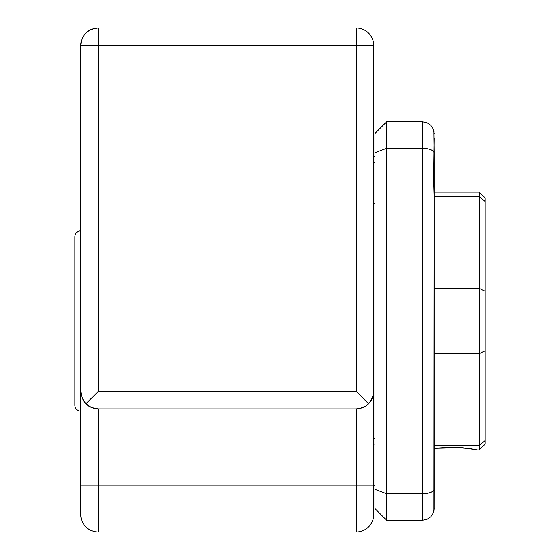 <?xml version="1.0" encoding="UTF-8"?>
<svg xmlns="http://www.w3.org/2000/svg" width="560" height="560" viewBox="0 0 560 560"><rect width="100%" height="100%" fill="white"/><g stroke="black" fill="none" stroke-linecap="round" stroke-linejoin="round"><path stroke-width="0.84" d="M89.264 406.413L92.057 407.778M93.583 408.275L96.152 408.793M216.118 408.933L356.188 408.933L356.188 485.114L98.329 485.114L98.329 408.933L356.188 408.933L356.188 485.114L98.329 485.114L98.329 532L356.188 532L356.188 485.114L373.765 485.114L373.765 45.584L356.188 45.584L356.188 391.349L98.329 391.349L98.329 45.584L356.188 45.584L356.188 391.349L368.62 403.781L370.804 401.114L368.62 403.781L356.188 391.349L98.329 391.349L85.897 403.781L83.706 401.114L81.081 394.779L80.745 391.349L80.745 45.584L80.745 485.114L80.745 391.349L82.082 398.076L85.897 403.781L91.595 407.589L98.329 408.933L91.595 407.589L85.897 403.781L98.329 391.349L98.329 45.584L373.765 45.584A17.584 17.584 0 0 0 356.188 28L98.329 28L98.329 45.584L80.745 45.584L98.329 45.584L98.329 28C87.647 29.043 81.788 34.902 80.745 45.584A17.584 17.584 0 0 1 98.329 28L356.188 28A17.584 17.584 0 0 1 373.765 45.584L373.765 391.349L372.428 398.076L370.804 401.114L373.429 394.779L373.765 391.349L372.428 398.076L368.62 403.781L365.953 405.965L368.62 403.781M360.619 408.359L356.188 408.933L359.03 408.695M362.327 407.82L365.246 406.413M363.797 407.197L365.211 406.441M98.329 408.933L95.711 408.737L98.329 408.933L98.329 485.114L80.745 485.114L80.745 514.416L80.745 485.114L98.329 485.114L98.329 532A17.584 17.584 0 0 1 80.745 514.416A17.584 17.584 0 0 0 98.329 532L356.188 532A17.584 17.584 0 0 0 373.765 514.416L373.429 394.779M373.765 485.114L356.188 485.114L356.188 532A17.584 17.584 0 0 0 373.765 514.416L373.765 485.114M356.188 28L356.188 45.584L356.188 28M362.915 407.589L365.953 405.965L359.618 408.59L362.915 407.589M89.306 406.441L88.599 405.993M95.718 408.737L93.681 408.303M92.106 407.792L94.724 408.555M94.934 408.597L98.217 408.933M85.981 403.865L88.235 405.748M80.745 391.349L81.081 394.779L80.745 391.349M85.897 403.781L83.706 401.114L81.081 394.779M358.799 408.737L363.72 407.232M366.268 405.755L368.529 403.865M356.314 408.933L359.541 408.611M359.793 408.555L360.759 408.324M365.701 406.133L365.204 406.441M374.941 321.02L373.765 321.02L374.941 321.02M434.105 509.313L434.133 489.349L433.286 491.015L430.836 492.443L427.028 493.43L422.408 493.78L422.408 148.267L386.659 148.267L422.408 148.267L422.408 121.765L386.659 121.765L386.659 493.78L422.408 493.78L422.408 520.282L422.408 493.78L386.659 493.78L386.659 520.282L422.408 520.282L427.028 519.33L430.836 516.705L427.028 519.33L430.836 516.705L433.286 512.925L430.836 516.705L433.286 512.925L433.916 510.776L434.133 195.881L433.678 180.138L434.133 138.306M422.408 520.282L427.028 519.33L422.408 520.282L386.659 520.282L386.659 148.267L374.941 152.691L374.941 133.49L386.659 121.765L374.941 133.49L374.941 508.557L386.659 520.282L374.941 508.557L374.941 489.349L386.659 493.78L374.941 489.349L374.941 152.691L386.659 148.267L386.659 121.765L422.408 121.765L422.408 148.267L427.028 148.617L430.836 149.604L433.286 151.032L434.133 152.691L433.916 131.271L433.286 129.122L430.836 125.342L433.286 129.122L434.133 133.49C433.636 129.178 433.636 129.178 434.133 133.49C433.636 129.178 433.636 129.178 434.133 133.49C433.636 129.178 433.636 129.178 434.133 133.49C433.636 129.178 433.636 129.178 434.133 133.49M430.836 125.342L427.028 122.717L422.408 121.765L427.028 122.717L430.836 125.342L433.286 129.122L430.836 125.342M434.133 508.557C433.636 512.862 433.636 512.862 434.133 508.557C433.636 512.862 433.636 512.862 434.133 508.557C433.636 512.862 433.636 512.862 434.133 508.557C433.636 512.862 433.636 512.862 434.133 508.557L433.286 512.925L430.836 516.705L427.028 519.33M433.678 511.791L433.965 510.524M434.133 489.349L434.133 152.691L433.286 151.032L430.836 149.604L427.028 148.617L422.408 148.267L422.408 493.78L427.028 493.43L430.836 492.443L433.286 491.015L434.133 489.349M433.965 131.523L433.734 130.459M434.133 133.434L434.119 132.923M427.028 122.717L422.408 121.765M386.659 520.282L374.941 508.557M374.941 133.49L386.659 121.765M80.745 230.769C77.196 231.133 75.243 233.086 74.886 236.635L74.886 321.02L80.745 321.02L74.886 321.02L74.886 405.412C75.243 408.961 77.196 410.914 80.745 411.271M74.886 321.02L74.886 236.635L74.886 321.02M451.129 447.125L469.84 448.56L477.47 449.953L462.245 447.65L434.133 448.315L451.129 447.125L470.281 448.63M485.114 197.953L485.114 291.256L479.255 288.246L485.114 291.256L485.114 350.791L479.255 353.801L485.114 350.791L485.114 440.44L479.255 445.718L485.114 440.44L485.114 444.094L485.114 201.607L479.255 196.329L479.255 353.801L434.133 353.801L479.255 353.801L479.255 449.953L479.255 445.718L434.133 445.718L479.255 445.718L479.255 321.02L434.133 321.02L479.255 321.02L479.255 288.246L434.133 288.246L479.255 288.246L479.255 196.329L434.133 196.329L479.255 196.329L479.255 192.094L479.255 196.329L485.114 201.607L485.114 197.953L479.255 192.094L434.133 192.094M374.941 162.26L373.765 162.26L374.941 162.26M434.133 164.374L434.133 191.975M374.941 444.052L373.765 444.052L374.941 444.052M434.133 446.166L434.133 477.673M485.114 444.094L479.255 449.953L477.47 449.953M374.941 203.567L373.765 203.567M374.941 156.688L373.765 156.688M374.941 485.359L373.765 485.359M374.941 438.48L373.765 438.48"/></g></svg>
